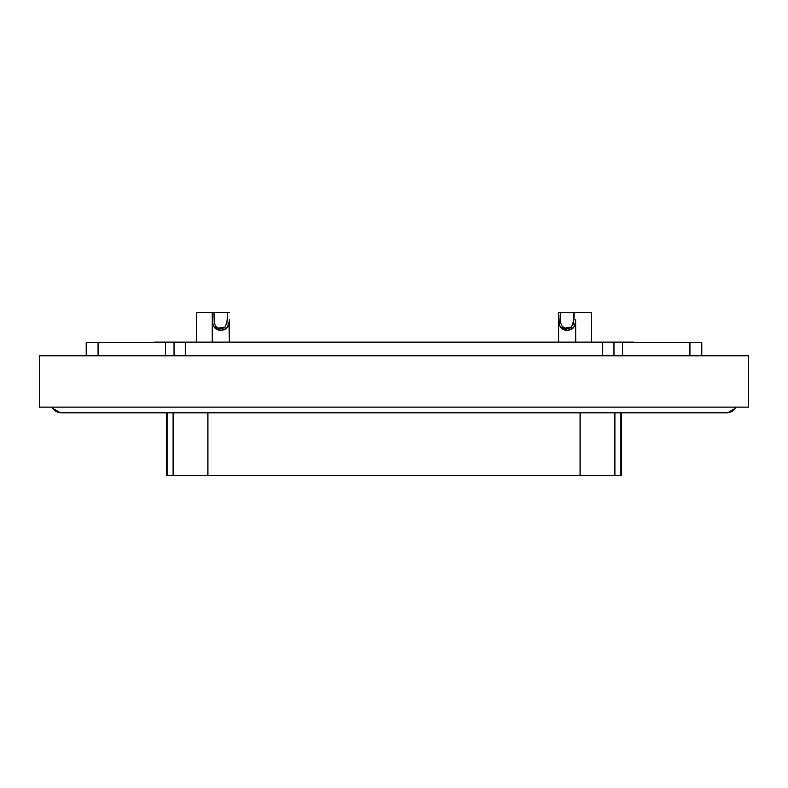 <?xml version="1.0" encoding="UTF-8"?>
<svg xmlns="http://www.w3.org/2000/svg" width="788" height="788" viewBox="0 0 788 788"><rect width="100%" height="100%" fill="white"/><g stroke="black" fill="none" stroke-linecap="round" stroke-linejoin="round"><path stroke-width="1.18" d="M226.796 324.311L227.643 312.472L213.962 312.472L214.356 322.4M215.784 326.281L219.172 328.566L223.851 328.025L225.417 326.784M227.643 312.472L229.357 312.472L227.643 312.472L227.535 319.839L225.201 327.02L218.04 328.172C215.892 327.296 214.612 324.981 214.188 321.218L213.962 312.472L227.643 312.472M229.091 322.056L227.436 327.207L223.723 329.857L220.807 330.28C216.739 330.28 214.129 328.35 212.977 324.508L212.258 312.472L212.258 342.12L212.258 312.472L213.962 312.472L212.258 312.472L212.267 317.406C212.287 322.046 212.819 325.149 213.853 326.705L220.807 330.28L224.61 329.522C227.042 328.596 228.53 326.222 229.052 322.381L229.357 342.12L229.278 319.534M573.181 324.311L574.038 312.472L560.357 312.472L560.741 322.4M562.179 326.281L565.557 328.566L570.246 328.025L571.812 326.784M574.038 312.472L575.742 312.472L574.038 312.472L573.93 319.839L571.595 327.02L564.435 328.172C562.287 327.296 560.997 324.981 560.583 321.218L560.357 312.472L574.038 312.472M575.486 322.056L573.831 327.207L570.108 329.857L567.193 330.28C563.134 330.28 560.524 328.35 559.362 324.508L558.643 312.472L558.643 342.12L558.643 312.472L560.357 312.472L558.643 312.472L558.662 317.406C558.682 322.046 559.204 325.149 560.238 326.705L567.193 330.28L570.995 329.522C573.437 328.596 574.915 326.222 575.437 322.381L575.742 342.12L575.673 319.534M196.636 312.472L212.258 312.472L196.636 312.472L196.636 342.12L196.704 319.495M591.246 320.499L591.364 312.472L575.742 312.472L591.364 312.472L591.325 318.5M591.364 312.472L591.364 342.12L591.364 312.472M633.266 342.12L613.97 342.12L613.97 355.802L613.97 342.12L633.266 342.12L633.266 342.691L633.444 342.12L633.444 342.691M165.963 342.12L602.741 342.12L602.741 355.802L602.741 342.12L185.259 342.12L185.259 355.802L185.259 342.12L174.03 342.12L174.03 355.802L174.03 342.12L154.734 342.12L154.734 342.691L154.556 342.12L154.556 342.691M602.741 342.12L613.97 342.12L602.741 342.12M622.55 342.691L701.803 342.691L701.803 355.802L701.803 342.691L689.924 342.691L689.924 355.802L689.924 342.691L622.55 342.691L622.55 355.802L622.55 342.691M98.076 342.691L165.45 342.691L98.076 342.691L98.076 355.802L98.076 342.691L86.197 342.691L98.076 342.691M165.45 355.802L165.45 342.691L165.45 355.802M86.197 342.691L86.197 355.802L86.197 342.691M580.086 475.528L167.066 475.528L167.066 412.814L167.066 475.528L173.104 475.528L173.104 412.814L173.104 475.528L207.914 475.528L207.914 412.814L207.914 475.528L614.896 475.528L580.086 475.528L580.086 412.814L580.086 475.528M620.934 475.528L614.896 475.528L614.896 412.814L614.896 475.528L620.934 475.528L620.934 412.814L620.934 475.528L621.466 475.528L621.466 412.814L727.511 412.814L734.909 408.539L735.568 407.11C734.583 410.282 731.894 412.183 727.511 412.814L727.511 412.814M60.578 412.814L166.534 412.814L166.534 475.528L167.066 475.528M60.489 412.814L53.091 408.539L52.432 407.11L53.091 408.539L60.489 412.814C56.106 412.183 53.417 410.282 52.432 407.11C53.417 410.282 56.106 412.183 60.489 412.814L690.446 412.814M97.554 407.11C97.554 414.321 97.554 414.321 97.554 407.11C97.554 414.321 97.554 414.321 97.554 407.11M690.446 407.11C690.446 414.321 690.446 414.321 690.446 407.11C690.446 414.321 690.446 414.321 690.446 407.11M748.6 407.11L39.4 407.11L39.4 355.802L39.4 407.11L748.6 407.11L748.6 355.802L39.4 355.802L748.6 355.802L748.6 407.11"/></g></svg>
